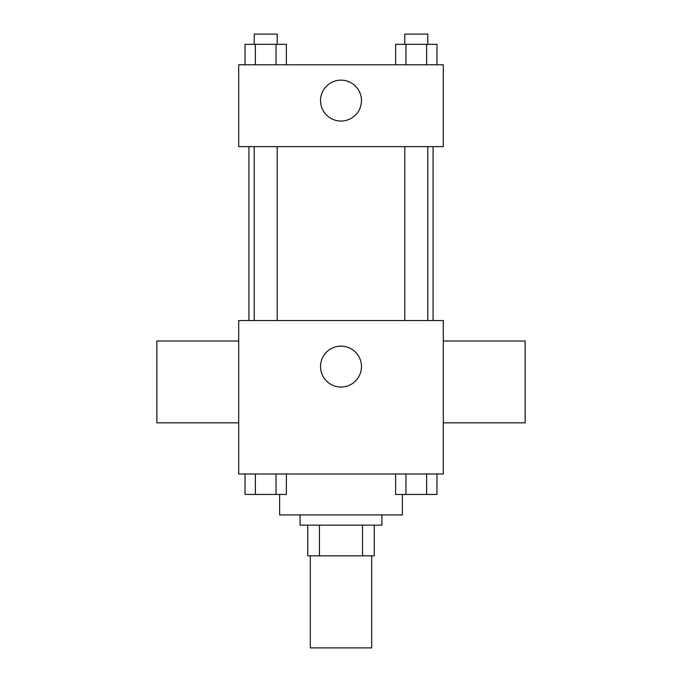 <?xml version="1.0" encoding="UTF-8"?>
<svg xmlns="http://www.w3.org/2000/svg" width="682" height="682" viewBox="0 0 682 682"><rect width="100%" height="100%" fill="white"/><g stroke="black" fill="none" stroke-linecap="round" stroke-linejoin="round"><path stroke-width="1.02" d="M310.31 555.83L310.31 647.9L371.69 647.9L371.69 555.83M362.534 525.14L362.534 555.83L307.752 555.83L307.752 525.14M362.534 555.83L374.248 555.83L374.248 525.14L374.248 555.83M381.92 514.91L381.92 525.14L300.08 525.14L300.08 514.91M319.466 525.14L319.466 555.83M279.62 494.45L279.62 514.91L402.38 514.91L402.38 494.45M443.3 473.99L238.7 473.99L238.7 320.54L443.3 320.54L443.3 473.99M361.46 366.575A20.46 20.46 0 0 1 330.77 384.29A20.46 20.46 0 0 1 330.77 348.86A20.46 20.46 0 0 1 361.46 366.575M443.3 422.84L525.14 422.84L525.14 341L443.3 341M238.7 341L156.86 341L156.86 422.84L238.7 422.84M433.07 146.63L433.07 320.54M404.793 320.54L404.793 146.63M277.207 146.63L277.207 320.54M443.3 146.63L238.7 146.63L238.7 64.79L443.3 64.79L443.3 146.63M361.46 100.595A20.46 20.46 0 0 1 330.77 118.31A20.46 20.46 0 0 1 330.77 82.88A20.46 20.46 0 0 1 361.46 100.595M436.966 64.79L436.966 44.33L395.62 44.33L395.62 64.79M426.625 44.33L426.625 64.79M405.961 44.33L405.961 64.79M404.793 44.33L404.793 34.1L427.793 34.1L427.793 44.33M286.38 64.79L286.38 44.33L245.034 44.33L245.034 64.79M276.04 44.33L276.04 64.79M255.375 44.33L255.375 64.79M254.207 44.33L254.207 34.1L277.207 34.1L277.207 44.33M436.966 473.99L436.966 494.45L395.62 494.45L395.62 473.99M426.625 473.99L426.625 494.45M405.961 473.99L405.961 494.45M427.793 494.45L404.793 494.45M286.38 473.99L286.38 494.45L245.034 494.45L245.034 473.99M276.04 473.99L276.04 494.45M255.375 473.99L255.375 494.45M277.207 494.45L254.207 494.45M248.93 146.63L248.93 320.54M427.793 320.54L427.793 146.63M254.207 146.63L254.207 320.54"/></g></svg>
